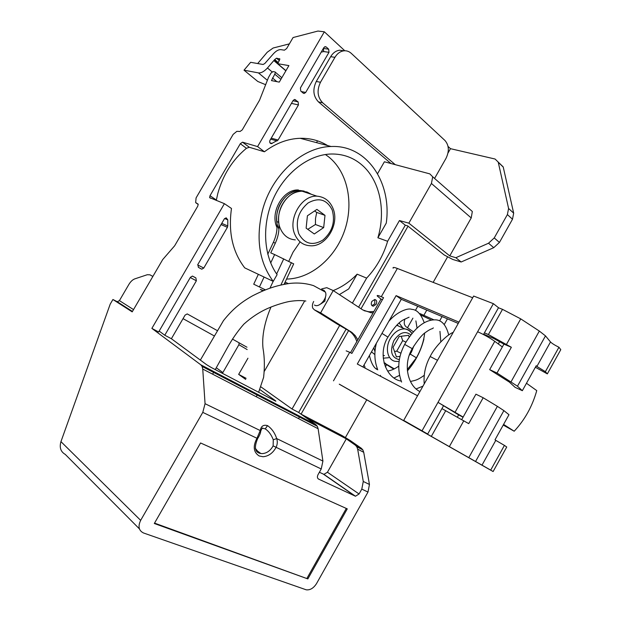 <?xml version="1.0" encoding="UTF-8"?>
<svg xmlns="http://www.w3.org/2000/svg" width="621" height="621" viewBox="0 0 621 621"><rect width="100%" height="100%" fill="white"/><g stroke="black" fill="none" stroke-linecap="round" stroke-linejoin="round"><path stroke-width="0.93" d="M300.836 414.013L342.055 435.569L350.337 440.607L361.391 448.323L362.843 449.891L363.72 452.29L369.448 484.465L367.989 492.073L361.795 489.115L359.062 493.974L355.476 496.226L318.596 479.086C317.238 478.201 317.044 476.726 318.03 474.661L321.236 468.987L322.912 461.077L318.131 428.746L317.315 426.285L202.12 366.452L200.824 364.822L151.873 328.393L224.406 203.665L231.486 208.477C228.148 232.184 232.565 251.979 244.728 267.868L273.232 281.367L277.113 274.622C263.552 255.852 261.62 224.887 273.31 198.743C284.977 172.591 308.831 154.575 331.156 154.008C342.481 153.814 352.41 157.198 360.956 164.161C379.718 179.337 386.192 210.17 377.902 237.773L386.262 223.118C392.014 182.908 367.182 144.693 331.148 146.509C302.505 146.828 271.633 174.827 262.404 210.527C255.642 238.728 259.252 262.341 273.232 281.367M210.511 198.208L209.626 197.61L210.007 195.708L240.304 143.715L246.436 148.295C232.518 159.807 222.97 174.889 217.8 193.527L216.271 200.467M192.37 276.073L195.871 277.913L196.376 280.793L164.775 335.231L171.388 338.732L185.089 315.111L187.224 313.916L217.001 330.442M232.425 339.074L246.972 347.217M245.714 379.423L238.666 374.378L247.95 358.216M238.666 374.378L246.087 378.305M264.406 371.195L304.694 300.882M151.873 328.393L158.642 331.979L190.43 277.261L192.479 276.081L195.871 277.913M221.728 223.381L227.767 225.943L227.418 227.302L203.781 268.031L201.778 269.196L198.378 267.34L197.882 264.437L224.313 218.941L226.16 217.816L227.798 219.834L224.616 218.522M227.767 225.943L227.798 219.834M327.655 145.586C319.38 140.525 310.221 138.095 300.176 138.297C287.74 138.724 275.825 143.21 264.422 151.772L257.591 146.595L242.524 142.186L249.308 147.278L264.422 151.772M246.436 148.295L249.308 147.278M209.626 197.61L224.406 203.665M222.419 373.337L238.899 344.702L239.077 342.8M234.257 383.149L230.725 380.557M171.388 338.732L206.506 364.62L211.179 367.461L274.769 400.708L275.871 401.205L275.313 400.615L259.889 389.569M317.315 426.285L315.895 424.686L298.662 412.468L346.153 329.06M260.952 386.899L292.041 409.006L298.662 412.468M164.775 335.231L159.162 331.078M333.221 290.574C341.985 287.073 349.957 281.6 357.129 274.171L348.715 288.92L339.369 294.595M292.041 409.006L339.734 325.326M352.386 303.118L366.638 278.115C376.365 267.798 383.359 255.518 387.628 241.282L399.443 220.548L408.843 223.156L431.424 183.482L471.223 217.955L449.767 255.891L455.845 257.715L488.525 243.222L494.238 237.928L507.388 214.587L508.591 208.485L498.221 162.097L495.084 159.03L450.481 148.675L447.982 153.069M357.129 274.171L366.638 278.115M284.55 283.323L285.916 283.96M139.422 528.882L65.244 454.386C60.695 451.77 59.259 447.516 60.951 441.632L110.204 304.135L112.921 299.501L132.195 311.874L162.702 259.578L174.664 245.776L197.796 206.102L198.184 204.185L195.662 202.547L196.081 197.913L233.162 134.369L236.857 131.334L240.063 131.466L242.221 129.921L259.555 100.191L268.52 77.392L270.981 73.107L273.015 71.578L275.049 71.951L275.452 72.339L274.769 74.171L280.909 79.325M60.951 441.632L140.656 520.359L202.78 412.375L205.062 403.697L202.741 369.053L202.12 366.452M240.304 143.715L242.524 142.186M257.591 146.595L324.341 31.811L344.795 50.759M274.769 74.171L271.47 80.598L279.279 82.119L288.905 65.601L277.75 63.707L279.877 59.049L276.547 58.188L274.707 59.538L267.465 67.984C264.142 71.547 261.13 73.185 258.429 72.89L244.014 70.181L250.651 62.31L263.063 64.483L264.756 63.559L273.434 53.755C276.128 50.86 278.604 49.486 280.886 49.649L284.418 50.185L286.654 48.539L293.073 37.539L317.96 31.05L324.341 31.811M377.902 237.773L387.628 241.282M377.576 173.67L384.391 161.77L429.817 173.872L432.705 176.806L431.424 183.482M448.059 146.432L450.481 148.675M298.096 101.852L298.453 104.926L278.076 140.036L271.377 143.668C269.778 143.296 269.312 142.17 270.003 140.292L293.12 100.501L294.618 99.476L298.096 101.852L292.98 100.742M323.828 47.631L325.202 46.653L326.328 47.049L328.664 49.183L328.983 52.319L305.695 92.444L304.228 93.453L303.172 93.096L300.766 91.062L300.409 87.957L323.828 47.631M222.861 372.569L216.287 367.772M358.604 307.185L405.288 225.198L407.624 225.85L444.232 254.99L452.732 259.438L461.17 261.992L455.845 257.715M405.288 225.198L399.443 220.548M112.921 299.501L117.276 301.728L119.418 300.618L128.85 284.48C130.62 281.569 132.599 279.698 134.788 278.876L147.278 274.723L149.964 274.824L152.859 276.446M140.656 520.359C137.808 526.414 138.755 530.621 143.498 532.973L306.161 589.795C310.096 590.299 313.551 588.227 316.539 583.577L367.989 492.073M307.845 578.912L347.271 508.871L200.567 442.967L154.311 523.495L307.845 578.912L154.536 523.107M257.661 438.597L256.954 438.271L260.246 430.57L260.719 431.184L260.416 432.837M289.378 43.874L273.131 48.019L267.247 52.226L257.676 63.544M244.014 70.181L257.793 81.475L265.71 84.728M277.75 63.707L285.939 70.693M468.739 208.345L472.333 211.489L471.223 217.955M408.843 223.156L449.767 255.891M322.912 461.077L276.702 438.581C277.657 441.484 277.44 444.426 276.066 447.399C272.852 453.136 268.52 456.249 263.071 456.73L259.143 455.954C253.461 452.235 252.731 446.344 256.954 438.271L202.78 412.375M319.38 472.27L323.921 474.351L327.43 472.239L346.308 438.853L306.751 418.205M361.391 448.323L355.336 445.172L346.308 438.853M255.953 449.93L260.89 453.516L262.341 453.617C266.867 453.229 270.461 450.652 273.131 445.886L321.236 468.987M260.89 453.516L259.081 452.965L255.324 448.346M361.795 489.115L363.277 481.469L357.657 449.154L356.788 446.747L355.336 445.172M346.301 508.436L307.015 578.213M263.459 428.428L265.245 428.878C268.691 431.153 271.369 434.793 273.263 439.777L276.702 438.581C274.816 432.891 271.765 428.575 267.542 425.626C263.49 424.477 261.061 426.122 260.246 430.57L205.062 403.697M461.17 261.992L493.749 247.678L499.439 242.431L512.496 219.229L513.676 213.158L503.235 167.065L498.259 162.267M500.052 163.828L503.235 167.065M273.131 445.886L273.263 439.777M286.545 279.07C310.849 278.736 334.921 258.282 344.438 231.074C354.024 203.898 347.985 172.467 328.804 156.997L325.404 154.52M304.174 191.089L300.052 190.507C284.317 189.436 270.81 214.059 278.961 229.033M298.453 189.972C283.075 188.947 269.623 212.537 277.044 227.628M295.309 239.877C288.586 239.341 283.65 235.685 280.506 228.893C273.201 213.725 286.716 190.173 302.062 191.183L307.022 192.013L311.463 194.334L307.022 192.013L302.062 191.183C293.291 191.563 286.428 196.515 281.476 206.048C279.031 211.388 278.13 216.83 278.767 222.365C279.582 229.452 278.433 236.384 275.313 243.16L270.748 252.879L274.637 254.571L270.694 262.978M307.411 215.782L306.13 228.148L314.304 233.977L323.673 227.581L325 215.363L316.92 209.393L307.411 215.782M325 215.363L316.726 212.413L314.568 210.969M323.673 227.581L315.437 224.507L315.507 218.522L316.726 212.413M307.775 229.328L315.437 224.507M371.855 301.387C370.776 304.003 371.234 305.617 373.213 306.231L376.147 304.321C377.219 301.713 376.761 300.098 374.766 299.485L371.855 301.387M371.971 305.648L374.836 303.747L374.704 299.485M447.64 256.768L433.155 282.376M412.918 318.162L407.5 327.741M386.619 364.667L385.369 366.879M380.564 375.371L380.168 376.07M366.646 399.986L345.377 437.588M298.522 418.601L299.819 416.326M301.061 414.129L348.614 330.589M361.026 308.769L408.036 226.176M295.161 413.904L294.781 414.58M263.568 290.589L260.354 289.448L262.83 290.892M265.4 289.844L253.717 284.193L258.359 274.319M293.679 263.894L274.637 254.571M316.881 196.151C324.643 196.865 330.069 201.088 333.166 208.811C339.703 224.639 325.645 247.554 309.801 245.722C303.017 245.217 298.057 241.515 294.921 234.614C287.632 219.213 301.395 195.173 316.881 196.151L300.052 190.507C291.296 190.888 284.441 195.825 279.504 205.326C277.067 210.651 276.166 216.077 276.811 221.604C277.626 228.675 276.477 235.592 273.372 242.345L267.783 254.245M300.098 241.88L293.073 252.134L288.749 261.325M336.986 323.906L348.544 330.551C352.425 333.027 355.196 336.698 356.842 341.55M313.683 301.472C312.324 304.018 312.029 306.254 312.798 308.187L314.296 309.786L320.63 312.86L333.213 290.566L326.778 287.678L321.662 288.905M325.567 296.574L324.853 301.193L320.739 303.964M373.167 312.813L371.125 312.767L362.843 309.957L333.213 290.566M373.896 311.532L368.952 311.781L364.085 310.702M357.836 339.788L355.282 335.697L351.944 332.46L320.63 312.86M321.857 289.665L323.921 290.279L325.388 292.111C328.136 297.738 319.116 308.381 314.459 305.043M399.986 356.376L396.423 356.858L393.046 347.31L399.171 336.489L408.571 335.356L409.208 337.234M401.189 336.248L402.695 340.611L405.955 342.148M402.695 340.611L396.726 351.175L400.863 353.194M396.726 351.175L394.514 351.463M397.075 324.884L398.519 326.041M384.477 355.608L383.103 355.359M375.814 345.618L375.728 344.391M402.858 328.02L399.156 322.943M373.78 347.822L374.96 351.68M383.25 358.201L388.692 357.712M390.275 318.736L391.013 318.977M397.254 325L397.502 325.583M374.859 354.575L371.482 351.874M423.755 338.825L423.949 338.957C420.922 350.989 415.402 361.647 407.399 370.923M404.97 318.984C403.704 322.47 404.092 325.078 406.134 326.809L413.524 331.847M377.126 368.051L376.784 368.657M384.026 362.827L394.304 368.874M393.761 369.138L384.089 363.083M433.582 319.691L420.083 313.636M393.163 268.218C392.612 267.108 394.009 267.185 397.355 268.458L472.697 297.746M498.469 307.768L502.513 309.343L520.732 318.876L539.331 331.063L545.486 335.883L550.509 341.961L536.893 366.444L536.218 365.738L522.339 390.694L515.088 387.325L509.29 382.039L489.658 369.635L503.918 344.119L493.555 338.367L483.658 334.183M536.893 366.444L545.37 371.676L558.939 347.248C554.763 345.175 551.953 343.413 550.509 341.961M558.939 347.248L560.786 349.662L547.334 373.889L535.38 367.252M382.412 299.695L380.976 299.066L350.508 352.689M339.283 384.166L481.997 465.145L495.783 440.359L495.015 439.823L508.979 414.712L503.879 410.613L475.608 461.403M421.061 315.15L431.145 319.97M442.067 316.57L439.839 320.514M526.476 383.258L536.754 390.609C532.368 406.227 524.854 419.765 514.196 431.222L503.227 425.051M495.783 440.359L504.423 445.397L490.691 470.12L493.113 471.541L339.26 384.205M463.064 417.211L458.64 414.89L457.429 417.056M458.64 414.89L437.999 402.361L463.15 417.056M499.695 341.488L498.314 343.956M403.689 420.417L427.683 434.032L403.689 420.417L473.652 296.046L493.377 303.669L477.619 331.746C483.961 334.579 489.674 337.77 494.758 341.333L502.342 346.937M514.196 431.222L503.592 424.399M458.251 323.425L401.29 299.306L362.92 366.98M447.438 318.845L444.442 324.17M380.976 299.066L377.32 296.077C376.683 295.115 378.01 295.324 381.294 296.714L383.553 297.684L351.89 353.411L349.716 352.286L333.485 380.836M468.863 457.522L497.382 406.344L483.177 397.75L468.723 423.638L441.927 408.618M417.553 395.771L357.3 364.022L396.105 295.635L401.29 299.306M502.513 309.343L488.393 334.548L484.403 332.864M458.973 322.144L396.105 295.635M488.393 334.548L511.362 347.279L496.994 373.004L517.472 386.208L522.339 390.694M539.331 331.063L511.083 381.76M545.37 371.676L547.334 373.889M346.176 350.857L349.716 352.286M490.691 470.12L481.997 465.145M493.113 471.541L506.728 447.019L504.423 445.397M496.994 373.004L489.658 369.635M511.362 347.279L503.918 344.119M497.382 406.344L503.879 410.613M461.76 419.54L475.934 394.188L483.177 397.75M422.055 430.788L477.619 331.746M427.683 434.032L443.518 405.785M493.377 303.669L498.508 307.698L483.464 334.533M343.925 50.813L339.71 50.2C336.023 50.658 333.003 52.816 330.659 56.682L316.268 81.475C312.487 89.525 313.225 96.333 318.48 101.906L322.672 102.791C317.416 97.194 316.687 90.348 320.49 82.259L316.268 81.475M434.576 178.444L445.987 158.394C449.387 151.291 449.061 145.337 445.009 140.54L351.292 53.375C349.165 51.442 346.751 50.58 344.034 50.806C340.339 51.264 337.312 53.437 334.952 57.318L320.49 82.259M390.997 163.533L318.48 101.906M395.251 164.666L322.672 102.791M323.836 144.569L324.418 143.754M316.586 142.651L317.463 140.82M210.007 195.708L216.333 200.009M238.899 344.702L247.15 349.569M200.824 364.822L315.895 424.686M190.259 277.556L196.376 280.793M203.781 268.031L197.657 264.942M221.029 224.585L227.418 227.302M318.131 428.746L202.741 369.053M195.972 202.904L198.239 204.41M132.366 311.571L116.732 301.55M258.429 72.89L267.395 80.319M267.465 67.984L272.099 71.881M273.962 60.672L285.862 70.825M274.366 60.113L278.014 63.218M274.707 59.538L278.324 62.636M276.547 58.188L279.403 60.633M279.466 58.661L279.861 59.003M272.472 77.974L276.881 81.654M291.443 103.381L298.453 104.926M271.245 138.157L278.076 140.036M270.663 139.151L277.113 140.936M269.941 142.822L272.161 143.443M294.284 99.531L295.674 99.834M324.659 46.816L326.328 47.049M328.664 49.183L323.362 48.438L323.696 51.559L328.983 52.319M301.364 91.566L305.695 92.444M321.204 52.148L323.696 51.559L323.199 48.725M318.596 479.086L318.053 478.706M133.523 309.592L119.418 300.618M369.448 484.465L363.277 481.469M359.062 493.974L327.43 472.239M355.041 496.086L323.487 474.211M267.542 425.626L265.245 428.878M493.749 247.678L488.525 243.222M499.439 242.431L494.238 237.928M512.496 219.229L507.388 214.587M513.676 213.158L508.591 208.485M363.72 452.29L357.657 449.154M298.755 233.706C295.177 221.666 298.282 211.427 308.07 202.974C318.783 197.105 326.825 199.426 332.188 209.945C335.456 221.759 332.382 231.78 322.959 240.024C312.557 246.11 304.492 244.006 298.755 233.706M264.088 277.036L259.415 286.987M283.743 258.848L276.648 273.954M273.17 281.344L269.98 288.136M273.372 242.345L275.313 243.16M291.412 262.636L280.917 284.961M276.811 221.604L278.767 222.365M337.514 324.24L314.296 309.786M350.686 331.598L348.544 330.551M410.264 352.643L412.251 348.66M410.931 334.944C405.334 330.496 399.676 332.344 393.955 340.487C389.546 351.245 391.331 357.642 399.326 359.668M411.987 333.609C410.318 330.76 407.912 329.192 404.768 328.897C399.163 328.835 394.374 332.025 390.399 338.476C384.515 348.327 387.799 361.011 396.105 361.414L399.062 361.507M417.747 306.277L415.581 310.104M416.396 357.812L410.217 354.079M381.962 333.392L387.931 337.11M384.911 363.052L385.47 363.339M423.763 315.46L426.79 310.104M494.758 341.333L455.154 412.096M381.294 296.714L397.355 268.458M445.762 410.636L431.455 436.167M506.573 344.22L520.732 318.876M517.472 386.208L545.486 335.883M401.608 382.062C396.998 369.642 398.014 357.083 404.659 344.391L412.204 348.653M449.464 446.406L463.809 420.743M424.228 383.91C423.444 374.401 425.424 365.264 430.167 356.516L437.502 360.312M330.659 56.682L334.952 57.318M213.927 335.736L183.04 318.651M300.176 138.297L331.148 146.509M201.778 269.196L199.745 268.171M285.109 282.12L288.276 283.603M275.452 72.339L281.841 77.726M432.705 176.806L472.333 211.489M271.377 143.668L270.508 143.42M303.483 93.305L304.228 93.453M132.444 311.447L117.276 301.728M260.781 453.501C254.928 452.577 253.88 447.625 257.637 438.636C259.632 435.368 260.665 432.884 260.719 431.184C261.55 428.979 262.217 427.916 262.722 427.993L262.869 428.498M355.476 496.226L323.921 474.351M503.196 166.902L498.221 162.097M362.843 449.891L356.788 446.747M372.018 305.695L373.213 306.231M264.096 290.372L264.499 289.417M270.997 307.022C267.108 316.073 261.301 332.724 263.017 348.334C264.577 357.16 264.771 366.832 263.615 377.335L258.647 392.278M257.583 394.351L256.232 396.726M293.71 263.824L284.092 284.294M371.125 312.767L368.952 311.781M325.388 292.111L313.597 285.66C306.122 283.277 298.212 282.524 289.852 283.401C277.284 285.318 267.767 288.144 252.669 295.759C242.019 301.767 233.341 308.218 223.459 320.638L200.358 360.087M305.866 301.045C301.62 300.347 296.442 300.44 290.341 301.332C286.918 301.752 276.593 304.531 268.256 308.195C259.656 311.928 251.513 317.261 243.812 324.193C237.501 331.381 231.889 339.477 226.968 348.49L215.254 369.588M214.043 371.7L212.623 374.16M409.216 355.398L411.482 352.06L413.788 346.044M412.002 333.617C410.217 331.001 407.803 329.425 404.768 328.897L396.734 325.225M390.555 319.435L390.019 319.186M387.651 371.063C391.059 370.582 394.762 368.944 398.744 366.149M424.236 322.757C421.077 314.009 416.885 309.545 411.669 309.359C408.276 307.705 397.192 311.47 388.808 321.313M417.064 328.214L415.884 320.878M365.047 367.143L363.999 365.078M394.335 377.824L399.59 375.363M407.283 369.588L416.45 357.712C421.046 349.406 423.786 341.201 424.663 333.104M409.084 317.199L403.417 319.823C399.21 321.872 394.071 327.593 388.001 336.993C376.939 354.599 386.254 378.934 401.236 381.108M377.459 368.952C374.409 360.801 374.059 352.216 376.404 343.203M410.504 381.457C415.17 380.293 416.815 380.634 424.267 375.309M416.412 388.808L422.963 386.161M377.77 369.774C374.168 368.486 371.381 363.735 369.41 355.53M439.963 331.358L440.801 341.814M404.721 344.259C411.521 332.74 422.412 319.054 436.066 319.877C442.043 320.358 446.251 325.388 448.711 334.96M419.912 391.587C407.454 385.447 402.905 363.937 412.313 348.536C417.84 339.889 422.21 334.54 425.408 332.507C428.529 330.256 430.795 328.99 432.216 328.711L433.373 327.919M430.237 356.376C435.368 345.781 448.075 333.989 453.206 332.406M339.71 50.2L344.034 50.806"/></g></svg>
